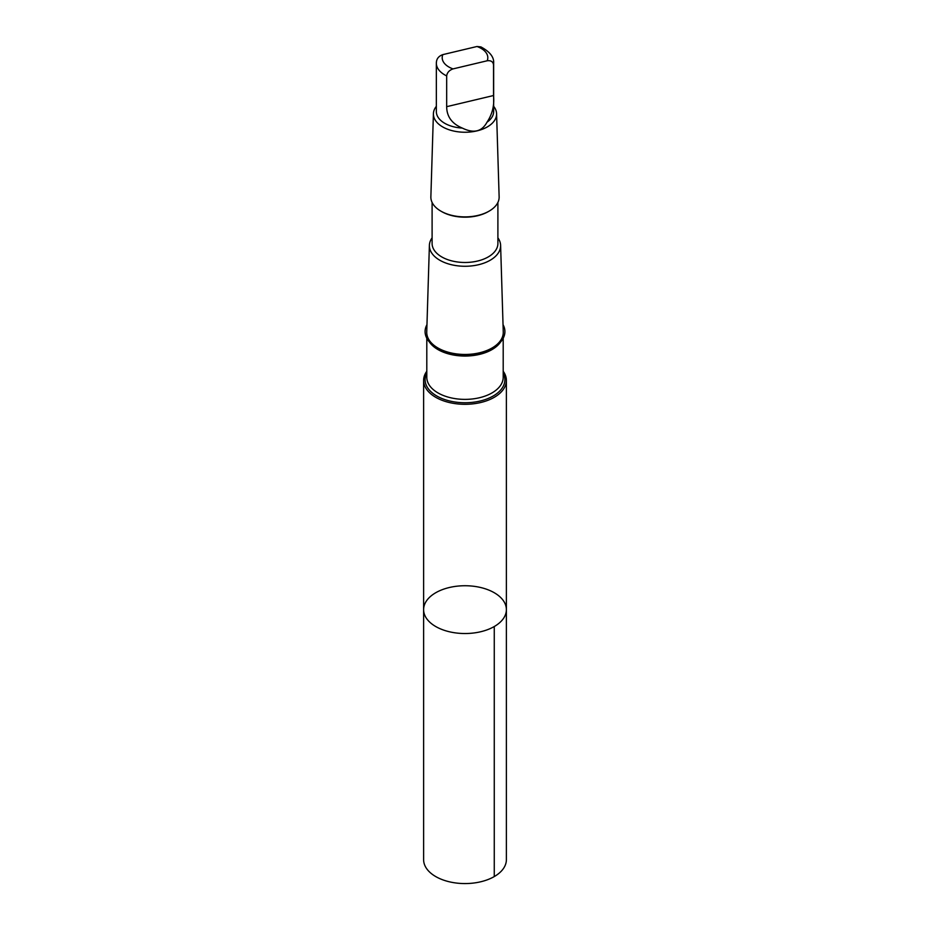 <?xml version="1.0" encoding="UTF-8"?>
<svg xmlns="http://www.w3.org/2000/svg" width="930" height="930" viewBox="0 0 930 930"><rect width="100%" height="100%" fill="white"/><g stroke="black" fill="none" stroke-linecap="round" stroke-linejoin="round"><path stroke-width="1.4" d="M424.092 606.023A41.385 23.889 180 0 1 468.139 585.807A41.385 23.889 180 0 1 506.385 609.638A41.385 23.889 180 0 1 465 633.528A41.385 23.889 180 0 1 423.615 609.638A41.385 23.889 180 0 1 424.092 606.023M423.615 859.669A41.385 23.889 0 0 0 461.861 883.5A41.385 23.889 0 0 0 505.908 863.284A41.385 23.889 0 0 0 506.385 859.669L506.385 609.638A41.385 23.889 180 0 1 465 633.528A41.385 23.889 180 0 1 423.615 609.638L423.615 859.669M446.667 75.9A28.656 16.542 0 0 1 436.344 63.194L436.472 61.624A28.656 16.542 0 0 0 436.344 63.194L436.344 111.612A28.656 16.542 0 0 0 462.303 128.073C473.637 133.653 481.868 131.688 487.006 122.202A28.656 16.542 0 0 0 493.656 111.612L493.656 63.194A28.656 16.542 0 0 1 493.528 64.763C493.04 61.659 490.924 60.322 487.18 60.776L453.015 68.901C449.283 70.227 447.167 72.552 446.667 75.9L446.667 106.683C446.772 116.634 451.98 123.76 462.303 128.073M436.472 61.624C436.961 58.288 439.076 55.963 442.82 54.626L476.985 46.5L480.915 46.907C489.901 51.743 494.144 57.172 493.656 63.194M426.8 371.233A41.385 23.889 0 0 0 424.092 376.801A41.385 23.889 0 0 0 423.615 380.417A41.385 23.889 0 0 0 465 404.306A41.385 23.889 0 0 0 506.385 380.417A41.385 23.889 0 0 0 503.2 371.233M426.963 324.628A39.897 23.041 0 0 0 425.556 328.104A39.897 23.041 0 0 0 468.092 354.562A39.897 23.041 0 0 0 503.037 324.628M432.101 237.836A35.619 20.565 0 0 0 429.788 242.602A35.619 20.565 0 0 0 429.393 245.346L426.742 331.975A38.27 22.088 0 0 0 465 354.458A38.27 22.088 0 0 0 503.258 331.975L500.607 245.346A35.619 20.565 0 0 0 497.899 237.836M429.393 245.346A35.619 20.565 0 0 0 465 266.271A35.619 20.565 0 0 0 500.607 245.346M432.101 202.438L432.101 243.486A32.899 18.995 0 0 0 465 262.481A32.899 18.995 0 0 0 497.899 243.486L497.899 202.438M436.344 106.322A31.585 18.24 0 0 0 433.775 111.251A31.585 18.24 0 0 0 433.415 113.681L430.869 196.835A34.131 19.704 0 0 0 440.867 211.122L441.738 211.621A32.899 18.995 0 0 0 488.262 211.621L489.134 211.122A34.131 19.704 0 0 0 499.131 196.835L496.585 113.681A31.585 18.24 0 0 0 493.656 106.322M440.867 211.122A34.131 19.704 0 0 0 489.134 211.122M433.415 113.681A31.585 18.24 0 0 0 465 132.246A31.585 18.24 0 0 0 496.585 113.681M487.006 122.202C492.354 114.181 494.528 105.288 493.528 95.534L493.528 64.763M494.26 626.529L494.26 876.572M442.82 54.626A22.808 13.171 0 0 0 442.459 55.707A22.808 13.171 0 0 0 453.015 68.901M426.8 373.07A39.897 23.041 0 0 0 425.556 376.232A39.897 23.041 0 0 0 467.813 402.69A39.897 23.041 0 0 0 503.2 373.07M426.8 338.241L426.8 377.313A38.2 22.053 0 0 0 465 399.377A38.2 22.053 0 0 0 503.2 377.313L503.2 338.241M429.404 341.996A38.2 22.053 0 0 0 465 356.05A38.2 22.053 0 0 0 500.596 341.996M487.18 60.776A22.808 13.171 0 0 0 476.985 46.5M493.528 95.534L446.667 106.683M423.615 380.417L423.615 609.638M506.385 380.417L506.385 609.638"/></g></svg>
